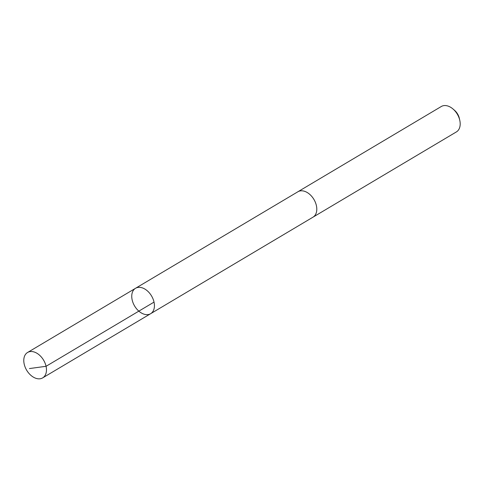 <?xml version="1.0" encoding="UTF-8"?>
<svg xmlns="http://www.w3.org/2000/svg" width="484" height="484" viewBox="0 0 484 484"><rect width="100%" height="100%" fill="white"/><g stroke="black" fill="none" stroke-linecap="round" stroke-linejoin="round"><path stroke-width="0.73" d="M297.696 191.882A14.78 9.849 59.3 0 1 297.896 191.755A14.774 9.849 59.3 0 1 312.059 196.77A14.774 9.849 59.3 0 1 315.895 213.801A14.774 9.849 59.3 0 1 313.003 217.165L150.639 313.699A14.78 9.849 -120.7 0 0 153.531 310.329A14.78 9.849 -120.7 0 0 149.701 293.304A14.78 9.849 -120.7 0 0 135.538 288.289A14.78 9.849 -120.7 0 0 134.619 306.027A14.78 9.849 -120.7 0 0 150.639 313.699A14.78 9.849 -120.7 0 0 153.531 310.329A14.78 9.849 -120.7 0 0 149.701 293.304A14.78 9.849 -120.7 0 0 135.538 288.289L27.57 352.479A14.78 9.849 59.3 0 1 41.733 357.488A14.78 9.849 59.3 0 1 45.569 374.519A14.78 9.849 59.3 0 1 42.677 377.883A14.78 9.849 59.3 0 1 28.514 372.874A14.78 9.849 59.3 0 1 24.678 355.843A14.78 9.849 59.3 0 1 27.57 352.479M135.538 288.289L297.902 191.761A14.78 9.849 59.3 0 1 313.922 199.426A14.78 9.849 59.3 0 1 313.009 217.165A14.78 9.849 59.3 0 1 312.803 217.286M297.896 191.755L441.293 106.504A14.78 9.849 59.3 0 1 453.036 109.021A14.78 9.849 59.3 0 1 459.8 120.401A14.78 9.849 59.3 0 1 456.4 131.914L313.009 217.165M453.036 109.021L454.561 110.334A10.515 7.006 59.3 0 1 459.37 118.429L459.8 120.401M154.027 302.107L46.065 366.297L29.433 368.566M150.639 313.699L42.677 377.883"/></g></svg>
